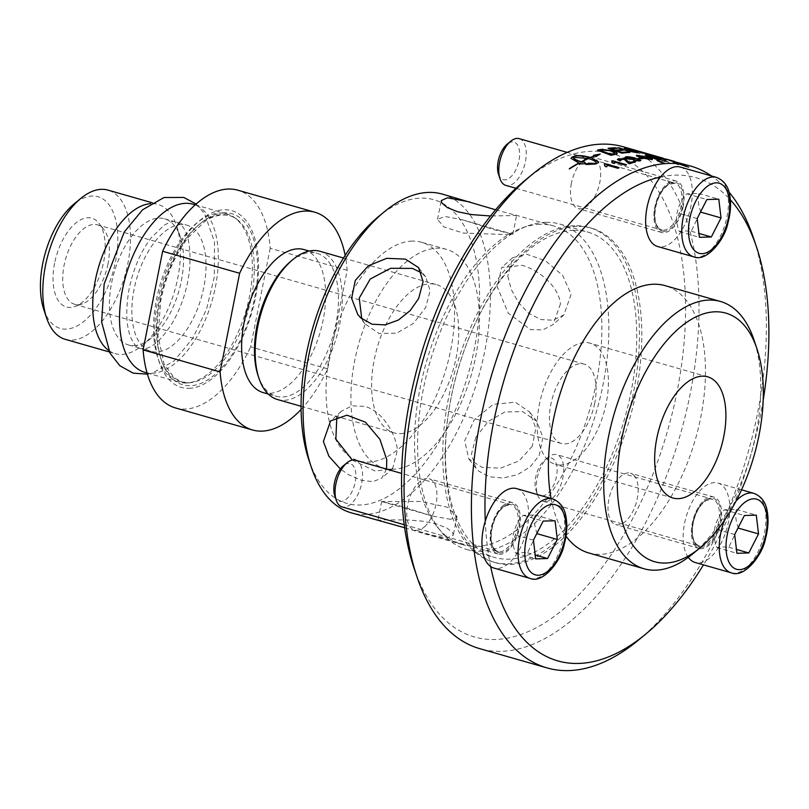 <?xml version="1.0" encoding="UTF-8"?>
<svg xmlns="http://www.w3.org/2000/svg" width="809" height="809" viewBox="0 0 809 809"><rect width="100%" height="100%" fill="white"/><g stroke="black" fill="none" stroke-linecap="round" stroke-linejoin="round"><path stroke-width="0.61" stroke-dasharray="4.04 3.03" d="M442.311 194.099A165.734 85.066 -74 0 1 481.921 363.959A165.734 85.066 -74 0 1 364.849 514.473A165.734 85.066 -74 0 1 351.146 512.785M308.876 459.977A157.957 81.082 106 0 0 455.7 409.374A157.957 81.082 106 0 0 420.7 198.124A157.957 81.082 106 0 0 378.511 216.559M540.099 224.305A165.734 85.066 106 0 0 522.756 227.713A165.734 85.066 106 0 0 426.424 361.936A165.734 85.066 106 0 0 437.194 526.801A165.734 85.066 106 0 0 462.637 544.679A165.734 85.066 106 0 0 476.329 546.368A165.734 85.066 106 0 0 593.401 395.844A165.734 85.066 106 0 0 553.801 225.994A165.734 85.066 106 0 0 540.099 224.305M404.662 527.741L424.553 533.788L447.053 537.995L453.262 535.224L452.625 532.767L447.094 528.156L436.638 523.989L422.804 521.208L407.827 519.944L383.688 519.874L377.945 520.308L378.804 520.693M495.583 209.784L516.567 215.487L490.507 215.983M386.56 469.099L381.878 478.068L372.868 481.668L361.38 480.303L348.578 474.721L340.356 468.987M475.874 437.234L471.425 454.162L475.925 468.128L478.695 471.111L489.324 476.754L502.976 478.058L517.416 474.691L530.219 466.854L539.239 455.366L542.89 437.386L536.782 421.327L522.715 411.629L504.927 411.943L488.161 421.499L475.874 437.234M507.769 276.203L511.278 289.501L518.488 302.617L528.681 313.285L540.736 319.535L552.962 320.233L563.893 314.913L571.124 294.324L562.659 275.384L545.468 260.791L526.558 254.188L512.643 257.727L507.769 276.203M412.196 241.102A113.735 58.379 106 0 0 331.852 344.391A113.735 58.379 106 0 0 359.034 460.948A113.735 58.379 106 0 0 368.429 462.111A113.735 58.379 106 0 0 448.773 358.822A113.735 58.379 106 0 0 421.59 242.265A113.735 58.379 106 0 0 412.196 241.102M450.744 519.338L432.016 515.95L399.656 505.868L381.676 501.499L420.811 501.479L447.387 507.223L456.984 516.415L450.744 519.338M532.261 446.285L519.085 460.867L500.599 468.168L481.921 467.329L468.775 458.834L464.71 440.784L474.226 419.78L493.257 404.348L515.303 402.204L529.632 412.034L535.851 428.224L532.261 446.285M361.744 318.706L364.889 323.762L379.006 333.53L396.754 333.146L413.389 323.448L425.625 307.642L430.135 290.775L425.746 276.961L421.509 272.795M560.445 303.901L553.063 324.621L542.879 329.88L530.613 329.657L508.264 313.214L497.201 286.679L501.813 267.435L522.118 265.362C538.996 269.893 558.877 286.76 560.445 303.901M352.33 460.078L375.416 471.182L392.709 468.35L397.431 450.016C395.692 433.037 381.797 410.8 364.798 406.381L352.077 405.825L341.459 411.174L336.827 416.979M507.132 234.58L512.623 234.175L494.865 229.928L462.505 219.846L444.94 216.448L437.538 219.381L443.919 226.965L463.314 233.083L507.132 234.58M393.295 469.22A113.735 58.379 -74 0 1 383.901 468.067A113.735 58.379 -74 0 1 356.718 351.511A113.735 58.379 -74 0 1 437.062 248.211A113.735 58.379 -74 0 1 446.457 249.374A113.735 58.379 -74 0 1 473.639 365.931A113.735 58.379 -74 0 1 393.295 469.22M545.772 222.333A169.233 86.866 106 0 0 528.065 225.812A169.233 86.866 106 0 0 429.7 362.877A169.233 86.866 106 0 0 440.693 531.22A169.233 86.866 106 0 0 466.672 549.473A169.233 86.866 106 0 0 480.657 551.202A169.233 86.866 106 0 0 600.207 397.502A169.233 86.866 106 0 0 559.757 224.053A169.233 86.866 106 0 0 545.772 222.333M573.662 230.312A169.233 86.866 106 0 0 454.112 384.012A169.233 86.866 106 0 0 494.552 557.452A169.233 86.866 106 0 0 508.537 559.181A169.233 86.866 106 0 0 628.087 405.471A169.233 86.866 106 0 0 587.647 232.031A169.233 86.866 106 0 0 573.662 230.312M574.572 225.681A173.996 89.314 106 0 0 451.665 383.709A173.996 89.314 106 0 0 493.247 562.033A173.996 89.314 106 0 0 507.627 563.802A173.996 89.314 106 0 0 630.535 405.774A173.996 89.314 106 0 0 588.952 227.45A173.996 89.314 106 0 0 574.572 225.681M576.979 226.368A173.996 89.314 106 0 0 454.071 384.396A173.996 89.314 106 0 0 495.654 562.72A173.996 89.314 106 0 0 510.034 564.49A173.996 89.314 106 0 0 632.941 406.462A173.996 89.314 106 0 0 591.359 228.138A173.996 89.314 106 0 0 576.979 226.368M413.955 567.827A251.275 128.975 106 0 0 647.524 487.331A251.275 128.975 106 0 0 591.854 151.283A251.275 128.975 106 0 0 524.728 180.599M634.64 476.208A26.727 13.723 106 0 0 630.433 473.194A26.727 13.723 106 0 0 611.432 490.547A26.727 13.723 106 0 0 611.533 521.583A26.727 13.723 106 0 0 615.73 524.596A26.727 13.723 106 0 0 634.731 507.243A26.727 13.723 106 0 0 634.64 476.208M424.503 526.77A26.727 13.723 106 0 0 436.749 499.406A26.727 13.723 106 0 0 429.205 478.776A26.727 13.723 106 0 0 419.204 482.174A26.727 13.723 106 0 0 406.957 509.549A26.727 13.723 106 0 0 414.501 530.178A26.727 13.723 106 0 0 424.503 526.77M571.387 183.319A26.727 13.723 106 0 0 578.233 208.621A26.727 13.723 106 0 0 599.782 182.531A26.727 13.723 106 0 0 592.936 157.219A26.727 13.723 106 0 0 571.387 183.319M692.656 553.963A139.006 71.354 106 0 0 753.927 339.75M588.689 552.931A139.006 71.354 106 0 0 600.177 554.357A139.006 71.354 106 0 0 698.369 428.113A139.006 71.354 106 0 0 665.15 285.648M551.101 498.475A139.006 71.354 106 0 0 566.007 536.165M638.412 640.141A260.994 133.97 106 0 0 753.462 237.927M728.949 192.016A260.994 133.97 106 0 0 711.536 175.978M660.528 176.979A251.275 128.975 -74 0 1 675.262 175.138A251.275 128.975 -74 0 1 689.43 176.18A251.275 128.975 -74 0 1 730.345 199.793M763.19 400.172A251.275 128.975 -74 0 1 729.566 514.362A251.275 128.975 -74 0 1 706.045 560.556A251.275 128.975 -74 0 1 703.466 564.854M490.669 566.533A251.275 128.975 -74 0 1 485.289 521.138M623.314 146.793A260.994 133.97 -74 0 1 685.678 414.279A260.994 133.97 -74 0 1 501.317 651.316A260.994 133.97 -74 0 1 479.747 648.656M694.941 545.448A26.727 13.723 -74 0 1 694.85 514.413A26.727 13.723 -74 0 1 713.851 497.06A26.727 13.723 -74 0 1 719.686 526.528A26.727 13.723 -74 0 1 699.148 548.451A26.727 13.723 -74 0 1 694.941 545.448M502.622 506.04A26.727 13.723 -74 0 1 512.623 502.632A26.727 13.723 -74 0 1 518.458 532.11A26.727 13.723 -74 0 1 497.919 554.034A26.727 13.723 -74 0 1 490.375 533.404A26.727 13.723 -74 0 1 502.622 506.04M683.201 206.386A26.727 13.723 -74 0 1 661.651 232.486A26.727 13.723 -74 0 1 655.806 203.008A26.727 13.723 -74 0 1 676.354 181.085A26.727 13.723 -74 0 1 683.201 206.386M560.657 465.054A63.041 32.36 -74 0 1 555.449 464.406A63.041 32.36 -74 0 1 541.676 394.903A63.041 32.36 -74 0 1 590.115 343.198A63.041 32.36 -74 0 1 605.183 407.807A63.041 32.36 -74 0 1 560.657 465.054M700.978 212.191C698.309 205.395 697.56 199.156 698.754 193.462L686.831 193.796C681.663 199.59 678.427 205.941 677.123 212.848C675.94 218.541 676.678 224.781 679.348 231.576C681.39 230.909 685.365 230.798 691.27 231.243L699.583 213.869M686.831 193.796L706.884 199.53M697.176 218.582L677.123 212.848M698.754 193.462L718.807 199.196M679.348 231.576L699.401 237.31M691.27 231.243L698.936 233.437M680.359 167.069A41.31 21.206 -74 0 1 689.43 176.18A41.31 21.206 -74 0 1 685.466 223.324A41.31 21.206 -74 0 1 657.636 246.502M498.516 174.299A19.527 10.021 106 0 0 504.826 179.871A19.527 10.021 106 0 0 519.56 156.107A19.527 10.021 106 0 0 507.132 144.194M519.206 138.652A24.3 12.469 -74 0 1 525.011 163.56A24.3 12.469 -74 0 1 507.85 185.635A24.3 12.469 -74 0 1 505.837 185.382M738.475 528.166C735.806 521.37 735.057 515.131 736.251 509.437L724.328 509.771C719.161 515.566 715.925 521.916 714.62 528.823C713.437 534.516 714.175 540.756 716.845 547.551C718.888 546.884 722.862 546.773 728.767 547.218L737.08 529.844M724.328 509.771L744.381 515.505M734.673 534.557L714.62 528.823M736.251 509.437L756.304 515.171M716.845 547.551L736.898 553.285M728.767 547.218L736.433 549.412M688.297 557.361A41.31 21.206 -74 0 1 687.508 512.501A41.31 21.206 -74 0 1 714.448 482.619A41.31 21.206 -74 0 1 717.856 483.034A41.31 21.206 -74 0 1 729.566 514.362A41.31 21.206 -74 0 1 706.045 560.556A41.31 21.206 -74 0 1 695.133 562.477M542.323 495.846A19.527 10.021 106 0 0 557.057 472.072A19.527 10.021 106 0 0 544.629 460.169A19.527 10.021 106 0 0 536.013 490.264A19.527 10.021 106 0 0 542.323 495.846M545.347 501.61A24.3 12.469 -74 0 1 543.335 501.358A24.3 12.469 -74 0 1 537.489 494.663A24.3 12.469 -74 0 1 548.209 457.216A24.3 12.469 -74 0 1 554.691 454.385A24.3 12.469 -74 0 1 556.703 454.628A24.3 12.469 -74 0 1 562.508 479.535A24.3 12.469 -74 0 1 545.347 501.61M516.627 488.616A41.31 21.206 -74 0 1 525.658 534.173A41.31 21.206 -74 0 1 493.905 568.06M537.247 533.738C534.577 526.952 533.829 520.703 535.022 515.02L523.099 515.343C517.932 521.148 514.696 527.498 513.391 534.405C512.208 540.088 512.946 546.338 515.616 553.123C517.659 552.466 521.633 552.355 527.539 552.8L535.851 535.427M523.099 515.343L543.152 521.087M533.444 540.139L513.391 534.405M535.022 515.02L555.075 520.753M515.616 553.123L535.669 558.867M527.539 552.8L535.214 554.994M334.784 495.846A19.527 10.021 106 0 0 341.095 501.428A19.527 10.021 106 0 0 355.829 477.654A19.527 10.021 106 0 0 343.4 465.751M355.475 460.21A24.3 12.469 -74 0 1 361.279 485.117A24.3 12.469 -74 0 1 344.118 507.182A24.3 12.469 -74 0 1 342.106 506.94M658.86 161.021L660.033 161.355A260.994 133.97 -74 0 1 660.437 161.638L659.244 161.284A260.994 133.97 106 0 0 658.86 161.021L659.952 161.578A260.751 133.839 -74 0 1 660.356 161.861L659.153 161.507A260.751 133.839 106 0 0 658.769 161.244M662.328 162.922L657.333 160.445L657.636 161.133L659.042 160.89L664.047 163.327L663.754 162.629L662.237 163.145L657.727 160.91L659.133 160.667L663.754 162.629M662.227 161.982A260.994 133.97 106 0 0 661.893 161.749L658 160.637A260.994 133.97 -74 0 1 658.708 161.133L663.623 162.973A260.994 133.97 106 0 0 663.218 162.68L660.771 161.648A260.994 133.97 106 0 0 660.569 161.507L658 160.637M657.919 160.87L661.529 162.144M675.323 161.83A260.994 133.97 -74 0 1 677.891 162.811L671.561 160.991A802.498 330.284 108.2 0 1 675.323 161.83L675.252 162.063A260.751 133.839 -74 0 1 677.821 163.044L671.48 161.224A802.761 330.709 108.2 0 1 675.252 162.063M674.615 161.466L668.507 159.727M668.436 159.96L662.662 158.058M662.723 158.068L670.196 160.263M666.667 159.211L676.162 161.911M659.831 157.725A260.994 133.97 106 0 0 658.597 157.219A6245.177 4582.469 -69.3 0 0 644.49 153.427A260.994 133.97 -74 0 1 645.713 153.973A6245.177 4579.203 111.5 0 1 659.831 157.725L658.516 157.452A6250.506 4587.172 -69.3 0 0 644.409 153.659L644.49 153.427M658.809 160.455C656.726 159.899 656.17 159.99 657.12 160.738L662.642 163.155C664.725 163.691 665.291 163.57 664.351 162.801L658.728 160.678C656.645 160.121 656.079 160.212 657.039 160.961L662.551 163.378C664.634 163.914 665.21 163.802 664.26 163.024L658.728 160.678M657.039 160.961L656.564 160.404L657.12 160.738M664.816 163.378L664.351 162.801L664.816 163.378M651.346 154.822A260.994 133.97 -74 0 1 655.593 156.248L657.191 156.693A260.994 133.97 106 0 0 652.256 155.075M642.417 152.254A6245.177 4591.186 -74.2 0 0 636.986 150.707A260.994 133.97 -74 0 1 638.261 151.101A6239.392 4586.312 106.7 0 1 647.534 153.73M663.168 159.221A260.994 133.97 106 0 0 661.974 158.665A6245.177 4572.256 -67 0 0 647.837 154.974A260.994 133.97 -74 0 1 649.121 155.621A1615.128 1594.863 145.3 0 1 656.605 158.129L661.995 160.233A6305.74 4590.448 -62.8 0 0 653.652 158.18A260.994 133.97 -74 0 1 654.784 158.888A6333.499 4607.761 117.7 0 1 669.023 162.366A260.994 133.97 106 0 0 667.84 161.669A1743.931 1717.052 -36.2 0 0 656.412 157.836L650.82 156.006L654.532 156.986A6322.78 4631.454 113.5 0 1 663.168 159.221L661.904 158.898A6250.506 4576.948 -67 0 0 647.756 155.207L647.837 154.974M683.827 164.632A260.994 133.97 106 0 0 682.836 164.217L679.469 163.256A260.994 133.97 106 0 0 675.919 161.931L668.972 160.283A260.994 133.97 -74 0 1 669.791 160.617L678.882 163.216A260.994 133.97 -74 0 1 679.975 163.691L681.552 164.146A260.994 133.97 106 0 0 680.47 163.671L683.757 164.864A260.751 133.839 106 0 0 682.756 164.449L679.469 163.256M683.039 165.178L679.378 163.974A7618.636 5679.433 -66.9 0 0 672.936 162.275A260.751 133.839 -74 0 1 676.85 164.298L678.498 164.763A260.751 133.839 106 0 0 675.363 163.125L688.985 167.706L688.712 166.866L682.24 164.51L687.296 166.462L687.64 166.998L685.445 166.583L679.459 163.742A7612.033 5673.659 -66.9 0 0 673.017 162.043A260.994 133.97 -74 0 1 676.931 164.065L678.579 164.54A260.994 133.97 106 0 0 675.444 162.892L686.376 166.876L689.066 167.473L688.712 166.866L688.985 167.706L683.12 164.945M679.398 163.489A260.751 133.839 106 0 0 675.849 162.164L675.919 161.931M675.849 162.164L674.332 161.476M674.261 161.709L668.972 160.283M668.901 160.506L669.791 160.617M669.721 160.849L678.882 163.216M678.812 163.448L679.975 163.691M679.894 163.924L681.552 164.146M681.481 164.369L680.47 163.671M680.389 163.903L683.757 164.864M662.986 158.776A260.751 133.839 -74 0 1 666.232 159.434L667.961 159.929A260.751 133.839 106 0 0 664.725 159.272L663.046 158.544M642.599 158.554L643.165 158.716A260.751 133.839 106 0 0 639.676 159.201L637.988 158.473M637.947 158.706A260.751 133.839 -74 0 1 638.503 158.615M640.779 160.637L639.828 161.274L634.155 160.728M638.443 160.86C639.717 160.546 638.746 159.919 635.52 158.979L634.802 159.848L627.45 159.161L624.77 157.543M635.176 158.877L634.843 159.616M633.568 159.353L632.223 158.089L626.753 157.715M626.166 164.874L626.51 164.975A260.751 133.839 106 0 0 625.347 165.4L625.367 165.178M625.347 165.4L614.365 162.265L614.122 163.539M614.365 162.265L614.112 163.762L612.453 163.064M611.685 160.991L612.534 163.084M647.756 155.207A260.751 133.839 -74 0 1 649.04 155.854L649.121 155.621M649.04 155.854A1616.149 1595.793 145.2 0 1 656.524 158.362L662.308 160.051M662.227 160.273L665.777 161.193M665.696 161.416L661.914 160.465A6311.13 4595.171 -62.8 0 0 653.571 158.412L653.652 158.18M653.571 158.412L654.784 158.888M654.703 159.12A6338.919 4612.493 117.7 0 1 668.942 162.589L669.023 162.366M668.942 162.589L667.84 161.669M667.759 161.901A1745.074 1718.094 -36.2 0 0 656.332 158.058L650.82 156.006M650.739 156.238L654.451 157.209A6328.19 4636.207 113.5 0 1 663.087 159.444M636.926 150.939L638.19 151.334A6244.722 4591.024 106.7 0 1 650.648 154.863A260.751 133.839 -74 0 1 655.523 156.481L657.12 156.926A260.751 133.839 106 0 0 652.185 155.308A260.751 133.839 106 0 0 650.962 154.964A6250.506 4595.899 -74.2 0 0 642.356 152.496A6250.506 4595.899 -74.2 0 0 636.926 150.939L636.986 150.707M637.522 152.496L625.357 150.535A6293.221 4576.917 -85.7 0 0 617.763 148.037L618.582 148.057M634.478 152.264C636.39 152.426 635.55 151.95 631.95 150.838A6233.325 4558.745 -81.8 0 0 624.275 148.421L624.336 148.189M624.275 148.421L625.549 148.563M586.242 164.5A260.751 133.839 106 0 0 585.898 164.682L595.505 164.278A260.751 133.839 -74 0 1 597.861 163.155L598.731 162.083M590.833 157.795A260.751 133.839 -74 0 1 594.767 156.248L595.808 156.855L599.034 154.57M593.826 155.47L594.514 156.107M571.002 158.443L578.87 163.236M569.405 168.848A260.751 133.839 106 0 0 569.243 168.96L569.485 169.132A260.751 133.839 -74 0 1 579.234 163.337L580.245 163.61M579.547 163.984L585.858 163.721M581.59 162.093A260.751 133.839 -74 0 1 588.477 158.797C594.028 160.485 596.638 162.093 596.294 163.59M588.123 158.695L573.359 157.27M663.663 162.852L662.237 163.145M660.559 162.285L661.064 162.184L660.559 162.285M661.449 162.366L663.623 162.973M663.532 163.196L663.218 162.68M663.127 162.902L661.165 161.871M661.084 162.093L660.68 161.871A260.751 133.839 106 0 0 660.488 161.729L660.569 161.507M660.488 161.729L662.136 162.204M617.115 153.518L615.012 154.63A260.751 133.839 106 0 0 611.159 155.571A6250.506 4375.345 -97.2 0 0 597.355 150.413L597.386 150.181M614.8 153.336L610.067 150.98L602.23 150.252A260.751 133.839 106 0 0 600.349 150.656M629.25 152.466L629.867 152.668A260.751 133.839 106 0 0 621.878 153.386A6250.506 4474.104 -91.5 0 0 608.024 148.522L608.065 148.28M608.024 148.522A260.751 133.839 -74 0 1 608.57 148.462M616.488 148.34L617.196 148.33M617.156 148.563A260.751 133.839 106 0 0 610.997 148.917M622.303 150.332L622.981 150.302M622.94 150.545A260.751 133.839 106 0 0 616.883 150.97M646.229 153.639L646.715 153.983A260.751 133.839 106 0 0 641.81 153.184A6250.506 4582.601 -79.9 0 0 627.845 148.886L627.905 148.654M627.845 148.886A260.751 133.839 -74 0 1 629.726 149.21M630.798 149.412A260.751 133.839 -74 0 1 630.99 149.453L638.655 151.465M638.22 151.141L640.283 151.819M640.455 151.768L645.511 153.427M636.774 151.202A260.751 133.839 -74 0 1 637.239 151.293C639.14 151.688 639.08 151.607 637.077 151.061L632.951 150.009A260.751 133.839 106 0 0 630.757 149.584L635.136 150.919A260.751 133.839 -74 0 1 635.5 150.98M637.249 151.243L637.239 151.293C639.14 151.688 639.08 151.607 637.077 151.061L637.138 150.818M642.68 153.053A260.751 133.839 -74 0 1 643.893 153.265L639.343 151.87A260.751 133.839 106 0 0 636.723 151.404L641.557 152.881A260.751 133.839 -74 0 1 641.729 152.901M645.046 153.427L645.552 153.295M644.409 153.659L645.713 153.973M645.633 154.206A6250.506 4583.905 111.5 0 1 659.76 157.957M618.814 167.878L617.955 168.272M617.945 168.494L606.962 165.36L606.699 166.836M606.689 167.058L605.031 166.351M604.283 164.045L605.102 166.371M635.571 162.154A260.751 133.839 106 0 0 629.341 163.994L629.362 163.762M629.341 163.994L628.3 163.367M628.28 163.6L624.123 159.545L619.33 159.666M620.897 160.718L619.542 160.819M619.522 161.052L617.429 159.575M652.307 159.262L648.009 159.383L641.385 157.836C636.602 156.461 635.207 155.692 637.199 155.53M650.112 159.231C651.609 159.272 650.294 158.695 646.169 157.482L638.382 156.319M659.001 159.201L655.583 158.24M655.533 158.473A260.751 133.839 106 0 0 651.639 158.443L651.69 158.21M651.639 158.443L650.102 157.755M650.062 157.988L645.097 155.186M645.046 155.429L645.633 155.449M656.766 158.281L657.869 158.352M657.818 158.584L656.625 158.513M653.945 158.018L647.615 156.208M665.918 159.798L659.436 158.544M659.426 158.594L664.381 159.595M663.916 159.515L657.828 157.694M657.768 157.927L656.433 157.27M656.372 157.512L651.923 156.279M656.615 157.33L656.069 156.855M652.448 156.046L653.399 156.592M653.338 156.835L652.003 156.41M651.953 156.643C649.9 155.985 649.576 155.732 650.952 155.874M651.993 156.036L657.232 157.533M658.789 157.897L664.482 159.312M670.135 160.465L675.111 161.618M674.615 161.476L667.91 159.555M660.882 157.563L663.036 158.412M594.726 403.195A41.31 21.206 -74 0 1 561.416 443.524A41.31 21.206 -74 0 1 552.395 397.977A41.31 21.206 -74 0 1 584.149 364.08A41.31 21.206 -74 0 1 594.726 403.195M400.344 433.634A77.098 39.57 106 0 0 454.81 363.605A77.098 39.57 106 0 0 436.385 284.596A77.098 39.57 106 0 0 377.125 347.84A77.098 39.57 106 0 0 393.973 432.845A77.098 39.57 106 0 0 400.344 433.634M277.527 399.535A77.098 39.57 106 0 0 283.898 400.324A77.098 39.57 106 0 0 338.364 330.294A77.098 39.57 106 0 0 319.939 251.286M258.132 375.781A74.367 38.165 106 0 0 276.021 396.258A74.367 38.165 106 0 0 282.169 397.017A74.367 38.165 106 0 0 334.693 329.475A74.367 38.165 106 0 0 316.926 253.268A74.367 38.165 106 0 0 310.777 252.509A74.367 38.165 106 0 0 290.916 261.186M263.188 392.587A74.367 38.165 106 0 0 269.336 393.346A74.367 38.165 106 0 0 321.861 325.805A74.367 38.165 106 0 0 304.093 249.597M301.1 409.425A113.24 58.127 106 0 0 327.655 368.904L347.182 270.297A113.24 58.127 106 0 0 345.17 255.361M347.182 270.297L270.186 248.272A113.24 58.127 106 0 0 237.785 190.186M270.186 248.272L250.659 346.879L327.655 368.904M175.492 407.938A113.24 58.127 106 0 0 250.659 346.879M188.962 388.35A91.892 47.165 106 0 0 255.452 297.712A91.892 47.165 106 0 0 224.315 209.784A91.892 47.165 106 0 0 157.826 300.422A91.892 47.165 106 0 0 188.962 388.35M186.151 382.991A87.453 44.889 -74 0 1 178.92 382.091A87.453 44.889 -74 0 1 158.028 292.474A87.453 44.889 -74 0 1 219.805 213.05A87.453 44.889 -74 0 1 227.026 213.94A87.453 44.889 -74 0 1 234.509 217.611A87.453 44.889 -74 0 1 246.128 310.363A87.453 44.889 -74 0 1 187.223 382.94A87.453 44.889 -74 0 1 186.151 382.991M144.892 372.362A87.453 44.889 106 0 0 152.122 373.252A87.453 44.889 106 0 0 213.9 293.829A87.453 44.889 106 0 0 192.997 204.202M181.57 224.528A65.61 33.675 106 0 0 135.214 284.121A65.61 33.675 106 0 0 150.899 351.369A65.61 33.675 106 0 0 156.319 352.036A65.61 33.675 106 0 0 202.675 292.443A65.61 33.675 106 0 0 186.99 225.195A65.61 33.675 106 0 0 181.57 224.528M133.859 345.615A65.61 33.675 106 0 0 151.394 337.95A65.61 33.675 106 0 0 180.316 236.845A65.61 33.675 106 0 0 164.53 218.774A65.61 33.675 106 0 0 159.11 218.106A65.61 33.675 106 0 0 112.764 277.699A65.61 33.675 106 0 0 128.439 344.937A65.61 33.675 106 0 0 133.859 345.615M108.639 350.408A77.613 39.833 106 0 0 115.242 353.644A77.613 39.833 106 0 0 121.653 354.433A77.613 39.833 106 0 0 142.394 345.382A77.613 39.833 106 0 0 176.605 225.782A77.613 39.833 106 0 0 157.937 204.414A77.613 39.833 106 0 0 151.516 203.615A77.613 39.833 106 0 0 150.616 203.666M65.286 339.355A77.613 39.833 106 0 0 71.698 340.144A77.613 39.833 106 0 0 126.517 269.66A77.613 39.833 106 0 0 107.971 190.115M43.797 309.584A68.502 35.161 106 0 0 65.933 329.142A68.502 35.161 106 0 0 115.505 261.58A68.502 35.161 106 0 0 92.297 196.031A68.502 35.161 106 0 0 73.993 204.02M54.587 263.269A46.174 23.704 106 0 0 75.065 306.5A46.174 23.704 106 0 0 103.643 261.904A46.174 23.704 106 0 0 98.9 223.173A46.174 23.704 106 0 0 54.587 263.269M108.001 263.967A41.31 21.206 -74 0 1 82.437 303.86A41.31 21.206 -74 0 1 74.701 304.295A41.31 21.206 -74 0 1 64.113 265.18A41.31 21.206 -74 0 1 97.424 224.851A41.31 21.206 -74 0 1 103.764 229.311A41.31 21.206 -74 0 1 108.001 263.967M693.728 256.827A41.31 21.206 106 0 0 697.146 257.252A41.31 21.206 106 0 0 726.33 219.724A41.31 21.206 106 0 0 716.45 177.393M663.522 230.171A24.3 12.469 106 0 0 680.693 208.095A24.3 12.469 106 0 0 674.878 183.188A24.3 12.469 106 0 0 672.876 182.945A24.3 12.469 106 0 0 655.29 206.912A24.3 12.469 106 0 0 661.509 229.918A24.3 12.469 106 0 0 663.522 230.171M664.138 231.344A25.271 12.974 -74 0 1 655.573 207.155A25.271 12.974 -74 0 1 673.857 182.227A25.271 12.974 -74 0 1 682.422 206.406A25.271 12.974 -74 0 1 664.138 231.344M731.225 572.802A41.31 21.206 106 0 0 734.643 573.217A41.31 21.206 106 0 0 763.827 535.7A41.31 21.206 106 0 0 753.948 493.359M736.048 501.044A41.31 21.206 106 0 0 724.581 520.197M701.019 546.136A24.3 12.469 106 0 0 718.19 524.07A24.3 12.469 106 0 0 712.375 499.163A24.3 12.469 106 0 0 710.373 498.91A24.3 12.469 106 0 0 692.787 522.887A24.3 12.469 106 0 0 699.006 545.893A24.3 12.469 106 0 0 701.019 546.136M701.636 547.309A25.271 12.974 -74 0 1 693.07 523.13A25.271 12.974 -74 0 1 711.354 498.202A25.271 12.974 -74 0 1 719.919 522.381A25.271 12.974 -74 0 1 701.636 547.309M529.996 578.384A41.31 21.206 106 0 0 533.414 578.799A41.31 21.206 106 0 0 562.599 541.282A41.31 21.206 106 0 0 552.719 498.941M499.79 551.718A24.3 12.469 106 0 0 516.961 529.652A24.3 12.469 106 0 0 511.146 504.745A24.3 12.469 106 0 0 509.144 504.492A24.3 12.469 106 0 0 491.559 528.469A24.3 12.469 106 0 0 497.788 551.475A24.3 12.469 106 0 0 499.79 551.718M500.407 552.891A25.271 12.974 -74 0 1 491.842 528.712A25.271 12.974 -74 0 1 510.135 503.785A25.271 12.974 -74 0 1 518.69 527.964A25.271 12.974 -74 0 1 500.407 552.891M188.719 382.809A86.563 44.434 106 0 0 189.771 382.758A86.563 44.434 106 0 0 248.09 310.919A86.563 44.434 106 0 0 236.592 219.118A86.563 44.434 106 0 0 222.02 214.597A86.563 44.434 106 0 0 159.383 299.977A86.563 44.434 106 0 0 188.719 382.809M224.498 212.807A88.99 45.678 106 0 0 160.101 300.584A88.99 45.678 106 0 0 190.257 385.741A88.99 45.678 106 0 0 254.643 297.965A88.99 45.678 106 0 0 224.498 212.807M176.574 221.868L182.794 226.844C188.649 234.822 190.934 248.767 189.65 268.669C187.536 288.742 181.61 307.066 171.882 323.651C162.821 337.727 154.519 345.918 146.945 348.224L140.301 348.689L135.012 344.907L131.422 339.001C126.123 327.058 125.355 310.363 129.127 288.904C133.374 268.699 140.685 251.71 151.061 237.957L163.914 225.387C169.961 221.838 174.188 220.665 176.574 221.868M196.102 204.02L204.546 213.546L214.476 241.729L214.324 276.961L206.578 309.119L192.825 338.223L174.056 360.986L151.961 373.283L147.43 374.162M424.553 533.788L462.637 544.679M515.717 215.093L553.801 225.994M381.666 501.499L377.945 520.308M456.994 516.415L453.273 535.224M536.782 421.317L529.642 412.024M475.914 468.138L468.765 458.845M425.746 276.951L418.607 267.658M364.879 323.772L357.73 314.479M512.643 257.727L501.802 267.435M563.893 314.913L553.063 324.621M341.459 411.174L330.618 420.882M392.709 468.35L381.878 478.068M512.855 234.297L516.577 215.487M437.527 219.381L441.249 200.571M446.457 249.374L421.59 242.265M383.901 468.067L359.034 460.948M437.194 526.801L440.693 531.22M522.756 227.713L528.065 225.812M466.672 549.473L494.552 557.452M559.757 224.053L587.647 232.031M493.247 562.033L495.654 562.72M588.952 227.45L591.359 228.138M713.851 497.06L630.433 473.194M699.148 548.451L615.73 524.596M512.623 502.632L429.205 478.776M497.919 554.034L414.501 530.178M676.354 181.085L592.936 157.219M661.651 232.486L578.233 208.621M707.622 376.812L590.115 343.198M672.946 498.02L555.449 464.406M515.96 188.285L661.509 229.918L658.718 228.189L656.807 225.367C654.714 220.837 654.35 214.759 655.725 207.114C657.393 199.277 660.336 192.906 664.563 188.001L668.477 184.563L674.878 183.188L567.19 152.385M741.55 489.809L717.856 483.034M536.013 490.264L537.489 494.663M544.629 460.169L548.209 457.216M543.335 501.358L699.006 545.893L696.215 544.164L694.304 541.342C692.211 536.812 691.847 530.724 693.222 523.089C694.891 515.252 697.833 508.881 702.06 503.967L705.974 500.538L712.375 499.163L556.703 454.628M404.247 524.717L497.788 551.475L494.987 549.746L493.075 546.914C490.982 542.394 490.618 536.306 491.993 528.671C493.662 520.834 496.605 514.463 500.832 509.549L504.745 506.121L511.146 504.745L401.648 473.417M642.356 152.496L652.185 155.308M674.676 161.739L676.102 162.144M462.505 219.846L512.623 234.175M381.899 501.62L432.016 515.95M268.234 394.034L276.021 396.258M309.139 251.043L316.926 253.268M147.086 372.989L178.92 382.091M195.181 204.829L227.026 213.94M128.439 344.937L150.899 351.369M164.53 218.774L186.99 225.195M180.316 236.845L176.605 225.782M151.394 337.95L142.394 345.382M109.407 351.976L115.242 353.644M152.092 202.735L157.937 204.414M187.223 382.94L189.771 382.758L182.156 382.01L174.279 377.945L164.055 363.949L157.988 335.674L160.779 300.513C165.896 275.859 174.997 254.926 188.062 237.725L204.576 221.636C219.775 210.734 233.67 215.781 236.592 219.118L234.509 217.611M103.764 229.311L98.9 223.173M82.437 303.86L75.065 306.5M301.069 406.27L393.973 432.845M343.481 258.02L436.385 284.596M584.149 364.08L97.424 224.851M561.416 443.524L74.701 304.295"/><path stroke-width="1.21" d="M404.662 527.741L351.146 512.785A165.734 85.066 -74 0 1 311.283 467.147A165.734 85.066 -74 0 1 384.346 211.746A165.734 85.066 -74 0 1 428.618 192.411A165.734 85.066 -74 0 1 442.311 194.099L495.583 209.784M384.346 211.746L378.511 216.559A157.957 81.082 106 0 0 308.876 459.977L311.283 467.147M490.507 215.983L471.718 214.587L457.884 211.806L447.428 207.64L441.886 203.029L441.259 200.571L447.468 197.8L469.968 202.007M340.356 468.987L328.889 456.225L323.388 441.461L330.628 420.882L346.97 415.169L365.415 422.187L379.866 439.226L386.753 459.593L386.56 469.099M355.282 280.43L368.388 265.777L386.783 258.324L405.4 259.092L418.597 267.668L423.097 281.633L418.637 298.561L410.102 310.666L398.443 320.01L385.175 324.884L372.009 324.217L360.885 317.937L357.74 314.468L351.632 298.41L355.282 280.43M421.509 272.795L412.398 268.406L390.585 268.305L370.229 279.034L359.247 298.066L361.744 318.706M336.827 416.979L335.866 439.145L352.33 460.078M532.019 174.582L524.728 180.599A251.275 128.975 106 0 0 413.955 567.827L416.969 576.787A260.994 133.97 -74 0 1 532.019 174.582A260.994 133.97 -74 0 1 601.744 144.133A260.994 133.97 -74 0 1 623.314 146.793L642.417 152.254A6245.177 4591.186 -74.2 0 1 651.023 154.731A260.994 133.97 106 0 1 652.256 155.075L662.723 158.068M756.941 348.719L753.927 339.75A139.006 71.354 106 0 0 720.495 301.484A139.006 71.354 106 0 0 709.008 300.058A139.006 71.354 106 0 0 610.815 426.303A139.006 71.354 106 0 0 644.035 568.767A139.006 71.354 106 0 0 655.523 570.183A139.006 71.354 106 0 0 692.656 553.963L699.947 547.946A129.288 66.358 -74 0 1 617.661 469.139A129.288 66.358 -74 0 1 715.156 311.799A129.288 66.358 -74 0 1 756.941 348.719A129.288 66.358 -74 0 1 699.947 547.946M720.495 301.484L665.15 285.648A139.006 71.354 106 0 0 653.662 284.232A139.006 71.354 106 0 0 573.763 358.771A139.006 71.354 106 0 0 551.101 498.475M566.007 536.165A139.006 71.354 106 0 0 588.689 552.931L644.035 568.767M702.414 376.165A63.041 32.36 -74 0 1 707.622 376.812A63.041 32.36 -74 0 1 722.69 441.411A63.041 32.36 -74 0 1 678.154 498.668A63.041 32.36 -74 0 1 672.946 498.02A63.041 32.36 -74 0 1 657.879 433.422A63.041 32.36 -74 0 1 702.414 376.165M711.536 175.978A260.994 133.97 106 0 0 690.684 166.067A260.994 133.97 106 0 0 669.114 163.408A260.994 133.97 106 0 0 484.743 400.445A260.994 133.97 106 0 0 547.117 667.931A260.994 133.97 106 0 0 568.687 670.59A260.994 133.97 106 0 0 638.412 640.141L645.703 634.125A251.275 128.975 -74 0 1 490.669 566.533A41.31 21.206 -74 0 1 485.289 521.138A251.275 128.975 -74 0 1 660.528 176.979A41.31 21.206 -74 0 1 676.951 166.644A41.31 21.206 -74 0 1 680.359 167.069L716.45 177.393A41.31 21.206 106 0 0 713.042 176.969A41.31 21.206 106 0 0 683.15 217.712A41.31 21.206 106 0 0 693.728 256.827L657.636 246.502A41.31 21.206 -74 0 1 645.713 218.42A41.31 21.206 -74 0 1 660.528 176.979M730.345 199.793A251.275 128.975 -74 0 1 756.476 246.897L753.462 237.927A260.994 133.97 106 0 0 728.949 192.016M756.476 246.897A251.275 128.975 -74 0 1 763.19 400.172M703.466 564.854A251.275 128.975 -74 0 1 645.703 634.125M651.184 157.745A260.994 133.97 -74 0 1 653.996 157.785L647.665 155.975A802.498 325.461 98.9 0 1 651.184 157.745L651.144 157.977A260.751 133.839 -74 0 1 653.945 158.018L653.996 157.785M547.117 667.931L479.747 648.656A260.994 133.97 -74 0 1 416.969 576.787M699.583 213.869L700.746 211.574M697.176 218.582L706.884 199.53L718.807 199.196L721.031 217.924L711.323 236.976L699.401 237.31L697.176 218.582M698.936 233.437L711.323 236.976M700.978 212.191L721.031 217.924M510.712 141.241L507.132 144.194A19.527 10.021 106 0 0 498.516 174.299L499.992 178.698A24.3 12.469 -74 0 1 510.712 141.241A24.3 12.469 -74 0 1 517.194 138.41A24.3 12.469 -74 0 1 519.206 138.652L567.19 152.385M515.96 188.285L505.837 185.382A24.3 12.469 -74 0 1 499.992 178.698M737.08 529.844L738.243 527.549M734.673 534.557L744.381 515.505L756.304 515.171L758.529 533.9L748.821 552.951L736.898 553.285L734.673 534.557M736.433 549.412L748.821 552.951M738.475 528.166L758.529 533.9M724.581 520.197A41.31 21.206 106 0 0 720.647 533.687A41.31 21.206 106 0 0 731.225 572.802L695.133 562.477A41.31 21.206 -74 0 1 688.297 557.361M485.289 521.138A41.31 21.206 -74 0 1 513.219 488.191A41.31 21.206 -74 0 1 516.627 488.616L552.719 498.941A41.31 21.206 106 0 0 549.311 498.516A41.31 21.206 106 0 0 519.418 539.269A41.31 21.206 106 0 0 529.996 578.384L493.905 568.06A41.31 21.206 -74 0 1 490.669 566.533M535.851 535.427L537.014 533.121M533.444 540.139L543.152 521.087L555.075 520.753L557.3 539.482L547.592 558.534L535.669 558.867L533.444 540.139M535.214 554.994L547.592 558.534M537.247 533.738L557.3 539.482M346.98 462.799L343.4 465.751A19.527 10.021 106 0 0 334.784 495.846L336.261 500.245A24.3 12.469 -74 0 1 346.98 462.799A24.3 12.469 -74 0 1 353.472 459.967A24.3 12.469 -74 0 1 355.475 460.21L401.648 473.417M404.247 524.717L342.106 506.94A24.3 12.469 -74 0 1 336.261 500.245M638.655 155.702L638.382 156.319L642.548 157.725L650.153 158.989C651.649 159.039 650.345 158.453 646.219 157.249L638.422 156.086L650.436 158.948M630.818 149.352L635.196 150.686A260.994 133.97 -74 0 1 637.3 151.061C639.201 151.455 639.15 151.374 637.138 150.818L633.012 149.766A260.994 133.97 106 0 0 630.818 149.352L630.767 149.534M637.249 151.243L637.3 151.061C639.201 151.455 639.15 151.374 637.138 150.818M645.046 153.427L639.403 151.637A260.994 133.97 106 0 0 636.784 151.172L641.618 152.638A260.994 133.97 -74 0 1 643.954 153.032L645.481 153.528M600.379 150.423A6231.919 4375.294 83.6 0 1 611.048 154.388A260.994 133.97 -74 0 1 612.747 153.983L614.456 153.447L614.456 152.547L610.107 150.747L602.26 150.019A260.994 133.97 106 0 0 600.379 150.423L600.349 150.656A6237.238 4379.805 83.6 0 1 611.017 154.62A260.751 133.839 -74 0 1 612.716 154.216L614.8 153.346M573.439 156.825C573.096 158.382 575.695 160.02 581.236 161.76A260.994 133.97 -74 0 1 588.133 158.463L573.359 157.27M627.208 157.522L628.694 158.898L633.599 159.12L632.254 157.856L627.248 157.29L628.724 158.665L634.094 158.928M690.684 166.067L675.04 161.851M674.736 161.507L666.667 159.211M662.591 158.291L667.84 159.788M663.097 158.17L661.853 157.816M660.882 157.563L661.651 157.806M663.916 159.515L656.069 156.855L652.003 156.41C649.961 155.753 649.627 155.49 651.012 155.631L663.926 158.898C666.474 159.636 666.96 159.909 665.382 159.737L659.487 158.362L664.381 159.595M656.615 157.33L656.069 156.855M650.173 155.641L651.993 156.036M666.323 159.757L665.382 159.737M660.033 159.242A260.994 133.97 106 0 0 658.941 159.201L655.583 158.24A260.994 133.97 106 0 0 651.69 158.21L645.097 155.186A260.994 133.97 -74 0 1 645.997 155.227L655.088 157.826A260.994 133.97 -74 0 1 656.291 157.897L657.869 158.352A260.994 133.97 106 0 0 656.675 158.281L660.033 159.242M648.049 159.151L641.426 157.603C636.643 156.218 635.247 155.449 637.239 155.298L647.362 157.209C652.125 158.554 653.53 159.282 651.569 159.393L648.049 159.151M636.38 155.561L647.311 157.442C652.084 158.786 653.48 159.515 651.518 159.636M652.408 159.161L651.569 159.393M619.957 159.12L620.928 160.485L619.542 160.819L617.419 159.454L618.561 158.706L625.387 159.009L629.321 162.761A260.994 133.97 -74 0 1 633.943 161.446L635.601 161.921A260.994 133.97 106 0 0 629.362 163.762L624.154 159.312L619.33 159.666M607.074 165.845L606.699 166.836L605.031 166.351L604.283 164.045A260.994 133.97 -74 0 1 605.041 163.711L619.128 167.736A260.994 133.97 106 0 0 617.955 168.272L606.983 165.127L607.084 165.724M605.031 166.351L605.203 165.794M646.775 153.74A260.994 133.97 106 0 0 641.871 152.952A6245.177 4577.898 -79.9 0 0 627.905 148.654A260.994 133.97 -74 0 1 631.06 149.22L647.878 153.922M629.918 152.436A260.994 133.97 106 0 0 621.909 153.154A6245.177 4469.503 -91.5 0 0 608.065 148.28A260.994 133.97 -74 0 1 615.619 147.804L617.196 148.33A260.994 133.97 106 0 0 611.038 148.684L615.356 150.181A260.994 133.97 -74 0 1 621.403 149.776L622.981 150.302A260.994 133.97 106 0 0 616.923 150.737L621.747 152.416A260.994 133.97 -74 0 1 628.34 151.91L629.918 152.436M615.042 154.398A260.994 133.97 106 0 0 611.179 155.338A6245.177 4370.835 -97.2 0 0 597.386 150.181A260.994 133.97 -74 0 1 600.602 149.463L611.634 150.545C616.6 152.112 618.228 153.245 616.539 153.943L615.042 154.398M617.156 153.397L616.539 153.943M585.898 164.46A260.994 133.97 -74 0 1 588.264 163.226L596.304 163.367C596.648 161.861 594.049 160.263 588.497 158.564A260.994 133.97 106 0 0 581.6 161.861L582.611 162.134A260.994 133.97 -74 0 1 583.724 161.567L586.161 163.701L579.133 163.994A260.994 133.97 -74 0 1 580.245 163.388L579.234 163.115A260.994 133.97 106 0 0 569.485 168.909L569.233 168.737A260.994 133.97 -74 0 1 578.88 163.013L570.992 158.331L571.872 157.29A260.994 133.97 -74 0 1 574.218 156.167A260.994 133.97 -74 0 1 574.228 156.157C577.677 155.106 583.097 155.54 590.479 157.462A260.994 133.97 -74 0 1 594.534 155.874L593.503 155.277L600.248 154.064L595.829 156.622L594.787 156.026A260.994 133.97 106 0 0 590.843 157.563L598.741 161.972L597.871 162.922A260.994 133.97 106 0 0 595.515 164.055L585.898 164.46M625.397 150.302A6287.841 4572.215 -85.7 0 0 617.813 147.804A260.994 133.97 -74 0 1 619.178 147.835A6268.415 4563.559 95.1 0 1 627.733 150.626L634.529 152.021C636.45 152.193 635.611 151.718 632.001 150.595A6228.016 4554.063 -81.8 0 0 624.336 148.189A260.994 133.97 -74 0 1 625.681 148.34A6230.888 4560.92 99 0 1 633.862 150.889C637.896 152.112 638.736 152.658 636.37 152.537L625.397 150.302M637.664 152.405L636.37 152.537M647.534 153.73A6239.392 4586.312 106.7 0 1 650.709 154.63A260.994 133.97 -74 0 1 651.346 154.822M612.453 163.064L611.685 160.991A260.994 133.97 -74 0 1 612.443 160.708L626.53 164.743A260.994 133.97 106 0 0 625.367 165.178L614.385 162.033L614.122 163.539L612.615 162.619M614.476 162.72L614.122 163.539M634.155 160.728L638.483 160.627C639.757 160.313 638.776 159.676 635.561 158.736L634.843 159.616L627.481 158.928L624.922 157.795L625.681 156.906C627.551 156.471 630.878 156.906 635.652 158.24L640.829 160.516L633.75 160.637L638.989 160.425M643.206 158.483A260.994 133.97 106 0 0 639.717 158.968L637.988 158.473A260.994 133.97 -74 0 1 641.476 157.988L643.206 158.483M668.022 159.697A260.994 133.97 106 0 0 664.786 159.039L663.046 158.544A260.994 133.97 -74 0 1 666.292 159.201L668.022 159.697M638.503 158.615A260.751 133.839 -74 0 1 641.436 158.22L641.476 157.988M641.436 158.22L642.599 158.554M638.443 160.86L639.009 160.556M624.77 157.543L625.65 157.138C627.521 156.703 630.838 157.148 635.611 158.473L640.779 160.637M633.568 159.353L634.125 159.06M611.897 161.133L612.443 160.708M612.423 160.94L626.166 164.874M618.582 148.057L619.178 147.835M619.128 148.067A6273.775 4568.241 95.1 0 1 627.683 150.858L627.733 150.626M627.683 150.858L634.478 152.264M625.62 148.573A6236.207 4565.602 99 0 1 633.811 151.131C637.846 152.345 638.685 152.891 636.319 152.77M596.294 163.59L588.264 163.226M588.254 163.448A260.751 133.839 106 0 0 586.242 164.5M598.731 162.083L590.843 157.563M599.034 154.57L593.826 155.47M594.534 155.874L594.514 156.107A260.751 133.849 106 0 0 590.469 157.694C583.077 155.763 577.656 155.328 574.218 156.39L574.208 156.39A260.751 133.849 106 0 0 571.862 157.512L571.002 158.443M578.88 163.013L578.87 163.236A260.751 133.839 106 0 0 569.405 168.848M580.245 163.388L579.547 163.984M586.151 163.934L583.714 161.79L582.601 162.356L581.6 161.861M573.429 157.057C573.085 158.604 575.684 160.253 581.226 161.982A260.751 133.839 -74 0 1 588.123 158.695L588.133 158.463M597.75 150.322A260.751 133.839 -74 0 1 600.571 149.695L602.624 149.2M602.584 149.432L611.594 150.787C616.559 152.345 618.197 153.477 616.509 154.185M608.57 148.462A260.751 133.839 -74 0 1 615.568 148.037L615.619 147.804M615.568 148.037L616.488 148.34M615.356 150.181L611.038 148.684M615.315 150.423A260.751 133.839 -74 0 1 621.363 150.009L621.403 149.776M621.363 150.009L622.303 150.332M621.747 152.416L616.923 150.737M621.706 152.648A260.751 133.839 -74 0 1 628.29 152.143L628.34 151.91M628.29 152.143L629.25 152.466M629.726 149.21A260.751 133.839 -74 0 1 630.798 149.412M645.511 153.427L646.229 153.639M635.5 150.98A260.751 133.839 -74 0 1 636.774 151.202L636.734 151.364M641.729 152.901A260.751 133.839 -74 0 1 642.68 153.053M604.465 164.187L605.041 163.711M605.021 163.934L618.814 167.878M617.429 159.575L618.531 158.938L625.357 159.242L629.301 162.993A260.751 133.839 -74 0 1 633.912 161.679L635.156 162.033M619.927 159.353L620.897 160.718M636.42 155.692L637.199 155.53M645.946 155.459L655.088 157.826M655.037 158.058L656.291 157.897M656.23 158.129L656.766 158.281M659.001 159.201L656.675 158.281M647.665 155.975L647.615 156.208A802.761 325.885 98.9 0 1 651.144 157.977M650.396 155.824L650.952 155.874M657.141 157.27L658.789 157.897M663.865 159.13C666.414 159.869 666.899 160.142 665.322 159.97M343.481 258.02L319.939 251.286A77.098 39.57 106 0 0 313.558 250.497A77.098 39.57 106 0 0 292.969 259.497A77.098 39.57 106 0 0 258.981 378.309A77.098 39.57 106 0 0 277.527 399.535L301.069 406.27M292.969 259.497L290.916 261.186A74.367 38.165 106 0 0 258.132 375.781L258.981 378.309M309.139 251.043L304.093 249.597A74.367 38.165 106 0 0 297.945 248.838A74.367 38.165 106 0 0 245.42 316.38A74.367 38.165 106 0 0 263.188 392.587L268.234 394.034M345.17 255.361A113.24 58.127 106 0 0 314.782 212.211L237.785 190.186A113.24 58.127 106 0 0 162.629 251.255L239.626 273.28L220.099 371.887A113.24 58.127 106 0 0 252.489 429.973A113.24 58.127 106 0 0 301.1 409.425M314.782 212.211A113.24 58.127 106 0 0 239.626 273.28M220.099 371.887L143.102 349.862L162.629 251.255M143.102 349.862A113.24 58.127 106 0 0 175.492 407.938L252.489 429.973M195.181 204.829L192.997 204.202A87.453 44.889 106 0 0 185.767 203.312A87.453 44.889 106 0 0 123.989 282.735A87.453 44.889 106 0 0 144.892 372.362L147.086 372.989M150.616 203.666A77.613 39.833 106 0 0 98.283 268.072A77.613 39.833 106 0 0 108.639 350.408M152.092 202.735L107.971 190.115A77.613 39.833 106 0 0 101.56 189.326A77.613 39.833 106 0 0 80.829 198.387A77.613 39.833 106 0 0 46.619 317.977A77.613 39.833 106 0 0 65.286 339.355L109.407 351.976M80.829 198.387L73.993 204.02A68.502 35.161 106 0 0 43.797 309.584L46.619 317.977M702.091 253.672A36.456 18.708 -74 0 1 689.743 218.794A36.456 18.708 -74 0 1 716.117 182.834A36.456 18.708 -74 0 1 728.464 217.722A36.456 18.708 -74 0 1 702.091 253.672M741.55 489.809L753.948 493.359A41.31 21.206 106 0 0 750.54 492.944A41.31 21.206 106 0 0 736.048 501.044M739.588 569.647A36.456 18.708 -74 0 1 727.24 534.769A36.456 18.708 -74 0 1 753.614 498.809A36.456 18.708 -74 0 1 765.961 533.687A36.456 18.708 -74 0 1 739.588 569.647M538.359 575.229A36.456 18.708 -74 0 1 526.012 540.341A36.456 18.708 -74 0 1 552.385 504.391A36.456 18.708 -74 0 1 564.733 539.269A36.456 18.708 -74 0 1 538.359 575.229M147.43 374.162L133.212 373.151L119.863 365.759L110.075 353.25L101.621 321.942L104.149 283.959L124.293 231.93L142.566 209.794L163.984 197.517L183.825 197.447L196.102 204.02M716.45 177.393C723.822 180.336 728.231 186.222 729.678 195.05C731.255 203.625 730.658 213 727.878 223.153C725.127 238.615 706.975 262.642 693.728 256.827M753.948 493.359C761.32 496.311 765.729 502.197 767.175 511.025C768.752 519.6 768.156 528.965 765.375 539.128C762.624 554.59 744.472 578.617 731.225 572.802M552.719 498.941C560.091 501.893 564.5 507.779 565.946 516.607C567.524 525.183 566.927 534.547 564.146 544.71C561.395 560.172 543.244 584.199 529.996 578.384"/></g></svg>
